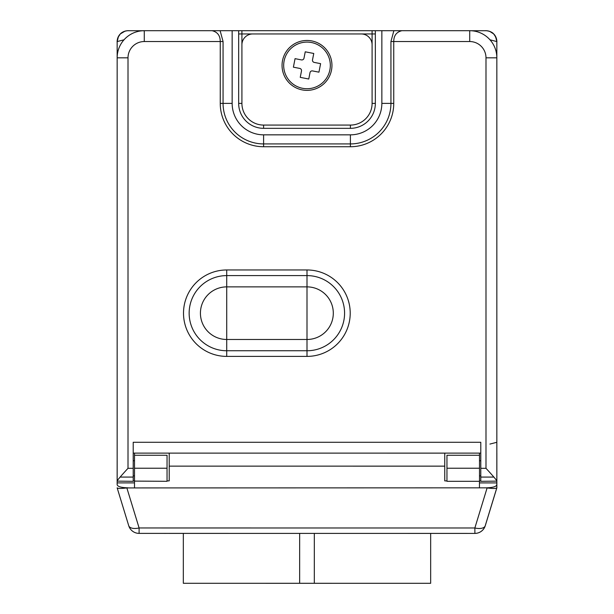 <?xml version="1.0" encoding="UTF-8"?>
<svg xmlns="http://www.w3.org/2000/svg" width="614" height="614" viewBox="0 0 614 614"><rect width="100%" height="100%" fill="white"/><g stroke="black" fill="none" stroke-linecap="round" stroke-linejoin="round"><path stroke-width="0.92" d="M487.102 487.946C492.996 488.66 496.235 488.629 496.818 487.846L485.237 525.73A10.845 10.845 90 0 1 474.891 533.405A10.845 10.845 0 0 0 485.267 525.73L485.267 525.73A10.845 5.242 -163 0 1 474.86 527.979L487.102 487.946L485.973 487.838C492.712 487.669 496.327 486.633 496.818 484.738L496.818 481.322M496.818 487.846L485.267 525.73A10.845 10.845 90 0 1 474.86 533.405L139.102 533.382A10.845 10.845 -90 0 1 128.725 525.707L128.725 525.707A10.845 5.242 -17 0 0 139.102 527.963L126.86 487.923L479.465 487.838L479.465 481.307L479.465 487.838L485.973 487.838M496.856 453.132L496.856 487.838L496.856 453.132M479.503 480.9L480.785 480.9M446.954 468.236L446.954 481.307L479.503 481.307L479.503 468.236L446.954 468.236L446.954 455.258L479.503 455.258L479.503 453.117L480.785 453.117L479.503 453.124M134.504 481.1L167.046 481.307L167.046 468.236L134.504 468.236L134.497 487.823M167.046 480.885L169.211 480.885L169.218 453.117M444.751 480.9L444.751 453.124L444.751 480.9L446.954 480.9M444.751 453.124L272.102 453.117M134.504 468.236L134.504 455.258L167.046 455.258L167.046 468.236M133.215 475.896A7.591 7.591 0 0 0 134.504 475.789L134.504 468.321M117.159 453.109L117.144 484.715C117.635 486.61 121.25 487.646 127.988 487.823M474.891 533.405L474.86 527.979L139.102 527.963L139.102 533.382A10.845 10.845 0 0 1 128.725 525.707L117.144 487.823C117.727 488.606 120.966 488.644 126.86 487.923M133.215 480.885L134.504 480.885M165.849 533.389L163.969 533.389M430.66 533.397L430.66 583.3L183.325 583.285L183.333 533.389M480.785 453.117L133.215 453.117L134.504 453.117L134.504 455.258M387.442 453.124L391.034 453.117M493.879 477.078L480.785 477.078L480.785 481.322L496.841 481.138C497.064 480.662 493.449 476.387 485.989 468.305L485.989 57.823A16.271 16.271 0 0 0 469.718 41.545L393.751 41.545C393.758 35.627 396.475 32.012 401.894 30.7L232.153 30.7L232.153 103.382A31.46 31.46 0 0 0 263.606 134.842L350.394 134.842A31.46 31.46 0 0 0 381.854 103.382L381.854 30.7M485.989 57.823L496.841 57.823L496.841 41.583L496.841 481.138M480.785 481.322L480.785 442.272L133.215 442.272L133.215 468.305L128.011 468.305C120.551 476.387 116.936 480.662 117.159 481.138L117.159 41.583L124.082 39.78M128.011 468.305L128.011 57.823L117.159 57.823A27.123 27.123 0 0 1 144.282 30.7A27.123 27.123 0 0 0 117.159 57.823L117.159 41.583C117.512 36.072 120.375 32.534 125.747 30.969M496.841 442.295L489.918 444.068M135.54 30.731L128.134 30.731M471.084 30.731L485.989 30.731A10.852 10.852 0 0 1 496.841 41.583L496.841 41.529M143.607 30.731L128.004 30.731A10.852 10.845 -45 0 0 117.159 41.583L117.404 39.304M124.059 31.483A10.845 10.845 0 0 0 117.159 41.583L117.159 41.575M489.788 31.421A10.845 10.845 -90 0 1 496.841 41.583C496.772 43.64 497.662 38.106 493.625 33.87C489.266 29.879 483.97 30.823 485.981 30.731L485.943 30.731M489.918 39.78L496.841 41.583C496.956 43.64 497.186 36.978 493.633 33.885C490.755 30.355 483.418 30.631 485.989 30.731L470.393 30.731M479.503 455.258L479.503 468.236M117.159 481.138L133.215 481.322L133.215 477.078L120.129 477.078M128.011 57.823A16.271 16.271 0 0 1 144.282 41.545L144.282 30.7L212.106 30.7C217.533 32.012 220.242 35.627 220.249 41.545L220.249 103.382A43.356 43.356 0 0 0 263.606 146.738L350.394 146.738A43.356 43.356 0 0 0 393.751 103.382L390.934 103.382L390.934 41.545L393.873 30.7M133.215 468.305L133.215 481.322M496.841 57.823A27.123 27.123 0 0 0 469.718 30.7L401.894 30.7M212.106 30.7L232.153 30.7M238.662 30.7L238.662 103.382A24.951 24.951 0 0 0 263.606 128.334L350.394 128.334A24.951 24.951 0 0 0 375.346 103.382L375.346 30.7M372.092 30.7L372.092 33.954L361.239 33.954A10.845 10.845 0 0 1 372.092 44.799L372.092 103.382A21.697 21.697 0 0 1 350.394 125.079L263.606 125.079A21.697 21.697 0 0 1 241.916 103.382L241.916 44.799A10.845 10.845 0 0 1 252.761 33.954L241.916 33.954L241.916 103.382L238.662 103.382M361.239 33.954L252.761 33.954L361.239 33.954M375.346 103.382L372.092 103.382L372.092 33.954L375.346 33.954M282.049 65.414A24.951 24.951 0 0 0 307 90.365A24.951 24.951 0 0 0 331.951 65.414A24.951 24.951 0 0 0 307 40.463A24.951 24.951 0 0 0 282.049 65.414M300.246 77.356L308.758 79.022L310.009 72.636A2.172 2.172 0 0 1 312.557 70.925L318.942 72.168L320.608 63.656L314.222 62.405A2.172 2.172 0 0 1 312.511 59.857L313.762 53.472L305.242 51.806L303.991 58.192A2.172 2.172 0 0 1 301.443 59.903L295.058 58.652L293.392 67.172L299.778 68.423A2.172 2.172 0 0 1 301.489 70.971L300.246 77.356M329.887 69.889A23.324 23.324 0 0 0 311.475 42.527A23.324 23.324 0 0 0 284.113 60.94A23.324 23.324 0 0 0 302.525 88.301A23.324 23.324 0 0 0 329.887 69.889M496.818 484.738L496.818 487.838M496.818 482.919L479.465 482.911M444.751 466.141L169.211 466.133M117.144 482.896L134.497 482.896M299.663 533.389L299.655 583.292M314.322 533.397L314.314 583.292M144.282 41.545L223.066 41.545L223.066 103.382A40.539 40.539 0 0 0 263.606 143.922L350.394 143.922A40.539 40.539 0 0 0 390.934 103.382L381.854 103.382M485.989 468.305L480.785 468.305M390.934 41.545L393.751 41.545L393.751 103.382M307 269.968L226.727 269.968A43.218 43.218 0 0 0 183.509 313.178A43.218 43.218 0 0 0 226.727 356.396L307 356.396A43.218 43.218 0 0 0 350.218 313.178A43.218 43.218 0 0 0 307 269.968L307 275.602L226.727 275.602A37.577 37.577 0 0 0 189.15 313.178A37.577 37.577 0 0 0 226.727 350.755L307 350.755A37.577 37.577 0 0 0 344.577 313.178A37.577 37.577 0 0 0 307 275.602L307 286.876L226.727 286.876A26.302 26.302 0 0 0 200.425 313.178A26.302 26.302 0 0 0 226.727 339.481L226.727 356.396M469.718 41.545L469.718 30.7M350.394 146.738L350.394 134.842M263.606 146.738L263.606 134.842M220.249 103.382L232.153 103.382M220.127 30.7L223.066 41.545M241.916 30.7L241.916 33.954L238.662 33.954M350.394 125.079L350.394 128.334M263.606 125.079L263.606 128.334M226.727 269.968L226.727 339.481L307 339.481A26.302 26.302 0 0 0 333.302 313.178A26.302 26.302 0 0 0 307 286.876L307 356.396M485.267 525.73L496.856 487.846M128.725 525.707L117.144 487.823M117.167 41.376L117.98 37.446L120.329 33.923L124.028 31.491L120.344 33.908L118.026 37.347L117.167 41.43M124.166 31.437L120.344 33.908L117.957 37.508L117.159 41.591L118.494 36.38L120.359 33.893L123.69 31.636M124.98 31.168L120.329 33.923L118.471 36.418L117.159 41.583C117.312 43.909 116.138 38.613 120.329 33.923C123.445 30.37 130.084 30.623 128.019 30.731L128.019 30.731M128.226 30.731L142.924 30.731M490.041 31.521L493.641 33.885L495.513 36.38L496.841 41.583L496.02 37.446L493.671 33.923L489.742 31.406M494.569 34.944L496.565 39.142L496.841 41.583C496.534 36.28 493.825 32.78 488.698 31.076M489.811 31.429L493.633 33.885L495.997 37.4L496.841 41.575M143.024 30.769L144.198 30.761M134.504 460.822A7.591 7.591 0 0 0 133.215 460.707M395.163 453.117L394.165 453.117M393.797 453.117L392.169 453.117M479.503 475.789A7.591 7.591 0 0 0 480.785 475.896M480.785 460.707A7.591 7.591 0 0 0 479.503 460.822"/></g></svg>
